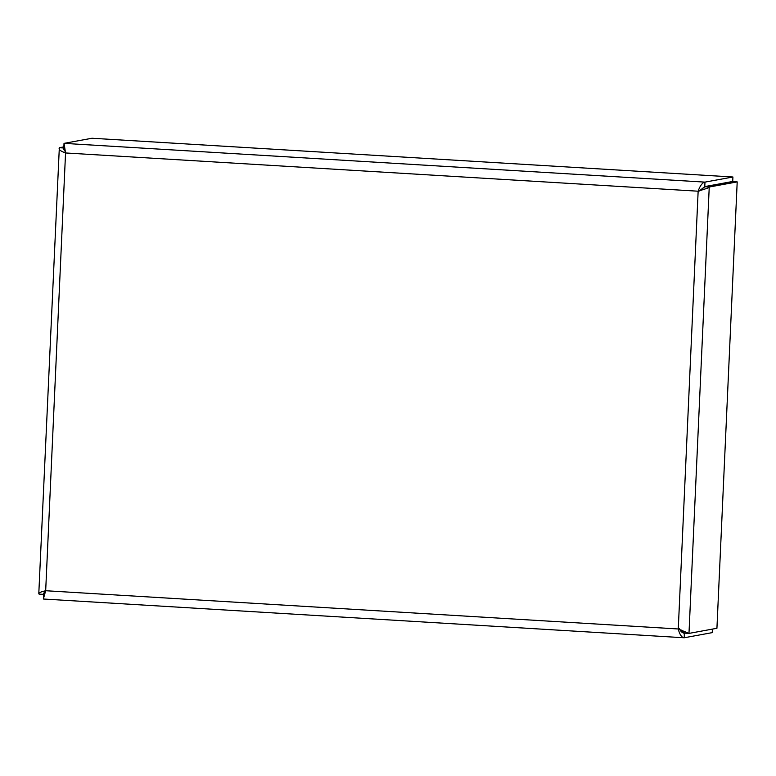 <?xml version="1.0" encoding="UTF-8"?>
<svg xmlns="http://www.w3.org/2000/svg" width="776" height="776" viewBox="0 0 776 776"><rect width="100%" height="100%" fill="white"/><g stroke="black" fill="none" stroke-linecap="round" stroke-linejoin="round"><path stroke-width="1.16" d="M64.738 148.817L63.816 147.838L64.02 143.366L91.975 138.244L732.922 176.996L732.719 181.468L704.773 186.589L699.273 191.003L704.918 186.754L732.864 181.632L737.2 181.894L716.927 628.279L688.981 633.4L678.273 628.977L698.148 191.206L65.553 152.959L45.677 590.73L678.273 628.977C679.242 633.129 680.717 635.922 682.705 637.348L683.986 637.746M44.756 593.688L43.989 594.445M679.388 628.773C680.727 631.548 682.424 633.061 684.481 633.284L685.13 633.168M65.252 151.65L63.486 148.73L64.01 147.915M45.483 591.293L43.281 593.737L43.388 594.367L44.319 594.193M684.257 633.284L684.277 637.756L712.232 632.634L712.397 629.113M704.773 186.589L704.977 182.118L703.347 182.68C701.223 184.319 699.496 187.161 698.148 191.206L708.013 188.025L709.245 187.016L688.981 633.4L684.645 633.138L681.299 630.073M43.446 593.126L43.388 594.367L39.052 594.106L38.839 593.359C39.43 592.495 41.71 591.613 45.677 590.73L43.359 599.014L683.986 637.756M39.052 594.106L38.839 593.359M43.718 594.542L43.359 599.014M732.922 176.996L704.977 182.118L64.02 143.366L64.243 144.899M64.146 144.035L65.553 152.959C60.499 151.184 58.423 149.438 59.325 147.721L38.8 593.533M63.583 149.477L63.651 147.983L59.325 147.721L63.855 146.887M704.918 186.754L709.245 187.016L737.2 181.894M699.962 190.615L698.148 191.206M732.728 181.332L733.417 181.671M733.436 181.371L731.749 181.836"/></g></svg>
